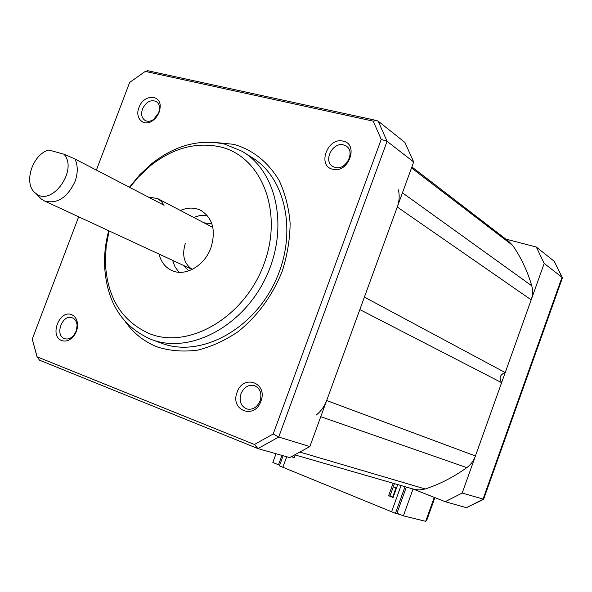 <?xml version="1.0" encoding="UTF-8"?>
<svg xmlns="http://www.w3.org/2000/svg" width="592" height="592" viewBox="0 0 592 592"><rect width="100%" height="100%" fill="white"/><g stroke="black" fill="none" stroke-linecap="round" stroke-linejoin="round"><path stroke-width="0.89" d="M300.233 452.192L425.263 488.985L418.988 489.984L413.349 489.096M425.263 488.985C439.841 484.175 453.687 477.048 466.792 467.621C470.788 464.676 473.667 460.798 475.435 455.981L501.616 382.661C498.782 377.999 499.981 374.64 505.213 372.597L531.187 299.841C532.844 295.068 533.037 290.391 531.757 285.803C527.413 270.929 521.049 257.468 512.665 245.414L508.447 241.099L411.884 166.951M505.213 372.597L364.391 297.103L397.262 207.022C399.356 201.125 399.726 195.412 398.372 189.877M316.15 415.088C320.916 411.351 324.423 406.497 326.658 400.525L359.84 309.579L501.616 382.661M405.024 486.691L395.434 513.345L282.85 467.266L286.698 456.743L282.85 467.266L279.424 465.867L283.131 455.729M391.593 511.777L401.043 485.544L391.593 511.777M400.022 514.478L395.434 513.345M294.387 457.35L293.551 457.335M295.253 454.982L294.231 457.771L291.553 456.698M397.735 484.582L393.081 497.502L388.626 495.719L393.118 483.25M396.499 488.023L393.31 486.757L389.958 496.074L393.132 497.354M291.745 456.61L294.283 457.631M393.31 486.757L394.435 483.634M388.626 495.719L389.958 496.074M257.949 448.595L278.706 437.051L387.079 141.318L378.184 121.168L404.921 142.443L413.69 162.001L309.86 446.56L289.703 457.594L257.949 448.595L254.405 444.474L273.186 433.988L381.233 139.401L373.212 121.145L145.292 71.403L148.044 70.788M381.233 139.401L387.079 141.318L413.69 162.001M378.184 121.168L376.593 120.509L373.212 121.145M96.385 170.096L129.655 82.436L145.292 71.403M39.531 360.188L37.118 356.828L254.405 444.474M37.118 356.828L32.249 339.09L78.662 216.805M260.887 401.243C268.22 382.824 243.238 373.693 237.133 392.237C229.711 410.308 254.53 420.061 260.887 401.243M61.76 340.548C65.69 341.843 69.464 340.6 73.09 336.811C76.257 333.067 77.737 328.775 77.522 323.95C77.041 319.229 75.051 316.135 71.551 314.67C59.37 309.468 49.18 336.345 61.76 340.548M138.965 107.552C134.443 118.304 143.945 127.354 152.869 120.539L155.57 118.126L157.775 115.092L159.07 112.369L160.092 108.062C161.942 94.032 143.582 93.773 138.965 107.552M343.116 141.148C327.613 136.848 316.831 166.012 332.756 169.26C348.355 173.878 359.292 144.115 343.116 141.148M125.46 321.87C133.91 333.71 144.788 342.169 158.079 347.23C170.563 350.989 183.757 351.951 197.647 350.131C211.633 346.646 225.175 340.452 238.273 331.542C257.572 315.958 272.165 296.007 282.058 271.698C287.275 255.492 289.969 239.309 290.124 223.154C288.8 207.437 285.078 193.096 278.95 180.131C267.865 161.845 252.843 149.917 233.87 144.337L213.66 142.324M159.773 342.576L163.118 343.804C201.065 357.22 252.621 329.966 275.132 281.651C298.035 233.522 285.921 177.008 251.089 156.976L244.999 153.128M129.781 187.435L138.062 177.363L150.479 165.679L151.574 163.769C175.054 145.299 199.386 138.735 224.553 144.093L242.054 151.271C277.078 171.399 289.177 228.453 266.015 277.13C243.245 325.992 191.275 353.609 153.128 340.126L151.456 339.542C121.656 326.54 105.998 301.269 104.503 263.729C104.362 252.777 105.768 241.78 108.706 230.739M151.574 163.769L139.83 174.662L129.419 187.242M150.479 165.679C172.99 147.985 196.278 141.725 220.328 146.897C261.398 156.325 283.738 211.462 263.973 264.076C244.807 316.883 189.677 349.265 150.324 334.006C121.797 321.663 106.804 297.502 105.346 261.523L106.183 246.265L109.098 230.917M159.019 254.064C161.068 262.123 165.471 267.665 172.205 270.685C185.466 276.775 204.64 265.653 210.915 247.833C216.139 230.384 212.72 217.871 200.651 210.278C194.361 207.296 187.62 207.363 180.427 210.486M207.052 215.251L200.399 215.384L193.68 217.412M172.583 260.347L175.077 266.911L179.028 272.268M241.018 393.65C244.03 387.087 248.492 384.4 254.412 385.607C260.214 388.33 262.108 393.421 260.095 400.888C257.143 407.363 252.747 410.071 246.923 409.013C240.944 406.349 238.976 401.228 241.018 393.65M72.313 317.823C75.125 319.014 76.723 321.493 77.108 325.274L76.353 330.765L73.549 335.597C70.811 338.483 67.917 339.527 64.861 338.735L64.461 338.594C54.464 335.294 62.315 313.93 72.106 317.756L72.313 317.823M158.649 112.857L153.676 119.414C150.597 121.464 147.748 121.819 145.121 120.472C141.688 118.074 140.815 114.241 142.494 108.98C146.024 101.935 150.568 99.419 156.125 101.439C158.604 103.052 159.714 105.709 159.463 109.409L158.649 112.857M335.168 167.462L332.652 166.382C323.025 160.891 332.66 141.762 343.478 144.907L346.283 146.128C355.711 151.796 345.832 170.748 335.168 167.462M32.36 339.653L32.249 339.09M309.86 446.56L278.706 437.051L273.186 433.988M38.576 196.241L41.314 199.067L44.578 201.006C57.091 204.225 67.214 197.795 74.955 181.7C78.003 173.175 78.011 165.605 74.984 158.982L164.088 205.246L161.579 201.643L157.738 198.616L148.126 196.958M74.984 158.982L64.01 154.231C78.477 170.274 51.304 207.422 35.653 193.244L41.314 199.067M64.01 154.231L48.818 150.02C32.116 154.275 22.903 184.319 35.653 193.244M434.254 497.376L425.678 521.323L403.389 515.854L413.038 489.014L445.191 501.683L462.197 493.047L544.196 263.425L536.285 247.012L505.857 239.101M403.389 515.854L396.951 513.22L406.356 487.075M281.947 455.396L278.506 464.787L272.838 462.47L276.042 453.724M536.285 247.012L554.267 261.324L562.015 277.285L482.946 499.382L466.392 507.692L445.191 501.683M278.506 464.787L279.698 465.112M425.678 521.323L426.684 520.516L434.883 497.62M466.392 507.692L483.479 499.433M462.197 493.047L483.627 499.219L562.304 278.218L562.015 277.285L544.196 263.425M554.267 261.324L562.311 277.596M411.521 167.943L512.665 245.414M402.449 192.814L531.757 285.803M397.262 207.022L531.187 299.841M326.658 400.525L475.435 455.981M320.76 416.694L466.792 467.621M203.966 222.792L211.899 223.865M188.796 270.862L183.106 265.231M192.222 269.419C184.016 263.795 181.737 255.071 185.385 243.245M295.082 454.937L414.333 489.377M396.026 487.838L392.666 497.162M376.593 120.509L147.541 70.677M153.128 340.126L163.118 343.804M105.346 261.523L104.503 263.729M201.635 210.804L200.651 210.278M254.412 385.607L254.9 385.777M77.108 325.274L77.522 323.95M73.549 335.597L73.09 336.811M153.676 119.414L152.869 120.539M159.463 109.409L160.092 108.062M346.283 146.128L346.653 146.402M32.234 339.12L37.148 357.198M39.109 360.017L257.446 448.396M212.839 227.432L157.835 198.675M192.185 269.441L44.578 201.006"/></g></svg>
